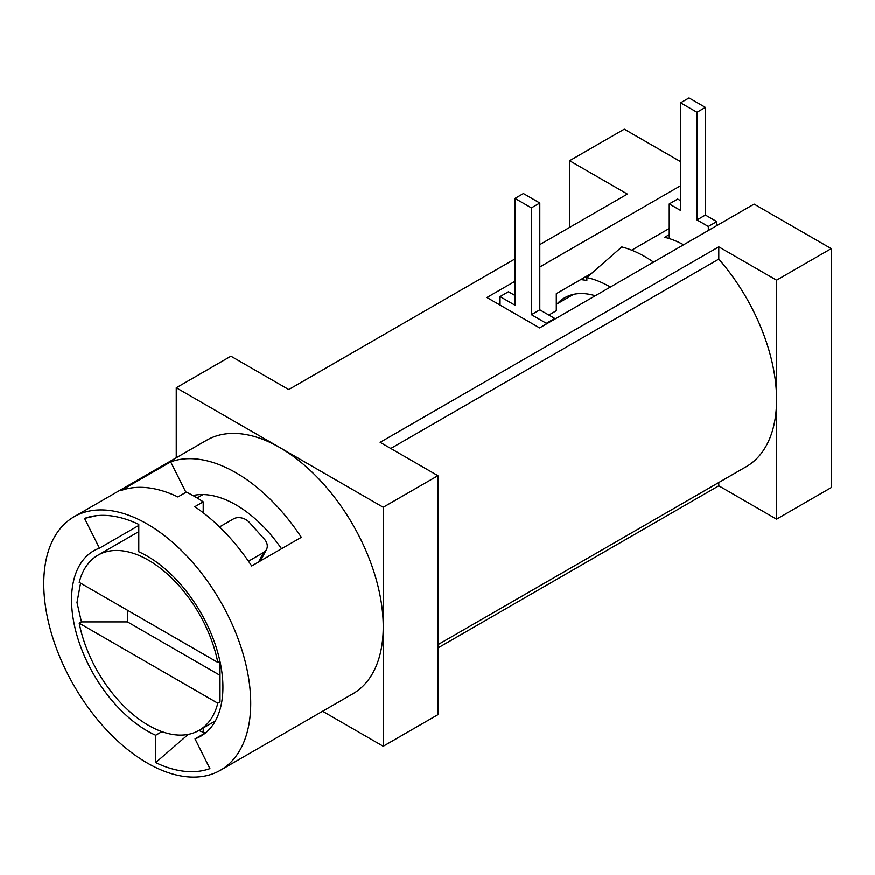 <?xml version="1.0" encoding="UTF-8"?>
<svg xmlns="http://www.w3.org/2000/svg" width="875" height="875" viewBox="0 0 875 875"><rect width="100%" height="100%" fill="white"/><g stroke="black" fill="none" stroke-linecap="round" stroke-linejoin="round"><path stroke-width="1.31" d="M161.919 731.675L155.684 735.273A107.034 61.797 -120 0 1 147.241 730.942A107.034 61.797 -120 0 1 77.306 636.617A107.034 61.797 -120 0 1 93.713 550.845A107.034 61.797 -120 0 1 99.455 548.177L84.558 518.438A140.416 81.069 60 0 1 90.409 516.72A140.416 81.069 60 0 1 138.786 524.431L138.786 551.819A107.034 61.797 -120 0 1 147.241 556.139A107.034 61.797 -120 0 1 217.164 650.464A107.034 61.797 -120 0 1 200.758 736.236A107.034 61.797 -120 0 1 195.016 738.905L205.931 732.605M281.531 548.767A107.034 61.797 -120 0 0 235.998 504.897A107.034 61.797 -120 0 0 192.938 495.556M250.72 703.292A146.355 84.492 -120 0 0 186.834 556.008A146.355 84.492 -120 0 0 74.058 516.797A146.355 84.492 -120 0 0 43.75 583.8A146.355 84.492 -120 0 0 107.636 731.073A146.355 84.492 -120 0 0 220.413 770.284A146.355 84.492 -120 0 0 250.72 703.292M188.278 734.409L155.684 762.639A140.405 81.058 60 0 0 209.912 768.633L195.016 738.905M155.684 762.639L155.684 735.273M220.413 770.284L352.92 693.777A146.355 84.492 -120 0 0 383.228 626.784L383.228 746.277L437.916 714.7L437.916 475.716L383.228 507.292L383.228 626.784A146.355 84.492 -120 0 0 279.748 447.541L383.228 507.292M383.228 746.277L322.612 711.277M776.562 519.192L831.25 487.616L831.25 248.631L776.562 280.197L776.562 519.192L718.791 485.833L718.791 482.552M437.916 647.992L718.791 485.833M390.786 448.503L718.791 259.131L718.791 246.848L380.144 442.356L437.916 475.716M514.981 281.323L486.916 297.522L539.591 327.928L754.097 204.083L831.25 248.631M680.575 185.719L539.798 266.995M569.592 227.423L569.592 160.705L624.28 129.139L680.575 161.634M569.592 160.705L627.364 194.064L539.798 244.617M514.981 258.945L288.728 389.572L230.945 356.223L176.258 387.789L279.748 447.541A146.355 84.492 -120 0 0 206.577 440.289L74.058 516.797M718.791 246.848L776.562 280.197M591.828 273.186L556.303 293.705L556.303 310.745L548.833 315.055M610.356 287.077A109.648 63.306 -120 0 0 586.841 277.572L586.841 280.536A106.192 61.316 -120 0 0 580.672 279.628M557.178 303.822A90.727 52.38 60 0 1 564.616 297.806A90.727 52.38 60 0 1 595.263 295.783M669.233 238.558L669.233 203.908L677.677 199.03L680.575 200.703M669.233 203.908L680.575 210.448L680.575 102.78L689.019 97.912L705.414 107.373L705.414 215.042L716.767 221.594L716.767 225.641M680.575 102.78L696.97 112.252L696.97 219.92L708.312 226.472L708.312 230.519M696.97 112.252L705.414 107.373M696.97 219.92L705.414 215.042M708.312 226.472L716.767 221.594M683.605 244.781A106.192 61.316 -120 0 0 664.661 237.289L669.233 234.653M653.538 262.139A121.964 70.416 -120 0 0 621.753 246.936L586.841 277.572M631.673 250.184L669.233 228.506M546.328 324.045L546.328 323.323L554.739 318.467L554.739 319.189M500.052 305.102L500.052 296.603L508.462 291.747L514.981 295.509M539.798 203L523.392 193.528L514.981 198.384L531.387 207.856L539.798 203L539.798 309.848L554.739 318.467M546.328 323.323L531.387 314.705L539.798 309.848M531.387 314.705L531.387 207.856M500.052 296.603L514.981 305.233L514.981 198.384M138.786 525.47L99.455 548.177M148.498 560.23A101.139 58.395 -120 0 0 97.934 555.231A101.139 58.395 -120 0 0 79.198 582.4L217.798 662.419A101.139 58.395 -120 0 0 148.498 560.23M80.555 583.188L76.989 602.558L81.419 621.928L79.198 623.208A101.139 58.395 -120 0 0 148.498 725.386A101.139 58.395 -120 0 0 199.062 730.395A101.139 58.395 -120 0 0 217.798 703.227L220.008 701.947L220.008 661.139M219.931 661.183L217.798 662.419M79.198 623.208L217.798 703.227M220.008 661.555L220.008 675.358L127.466 621.928L81.419 621.928M127.466 610.269L127.466 621.928M248.478 561.247L263.572 552.53A11.9 9.133 27.8 0 0 266.47 549.566A11.9 9.133 27.8 0 0 264.359 539.164L249.495 522.572A11.9 9.133 27.8 0 0 233.45 518.93L219.559 526.947M170.669 461.902A146.355 84.492 -120 0 1 301.328 537.337L251.683 565.994A146.355 84.492 -120 0 0 194.808 506.734L203.219 501.878A146.355 84.492 -120 0 0 186.32 492.122L177.909 496.978A146.355 84.492 -120 0 0 121.023 490.558L170.669 461.902L185.927 492.352M176.258 457.789L176.258 387.789M718.791 259.131A146.355 84.492 60 0 1 776.562 399.7A146.355 84.492 60 0 1 746.255 466.692L437.916 644.711M96.491 515.703L84.558 518.438M203.219 512.794L203.219 501.878M205.352 732.944A126.602 73.095 60 0 1 198.844 730.527M203.219 732.211L203.219 728M263.572 552.53L258.573 562.023M573.541 294.372L556.303 304.325M97.934 555.231L138.786 531.639M197.094 497.973L202.956 494.594M199.062 730.395L215.327 721.011M266.47 549.566L260.498 560.908"/></g></svg>
